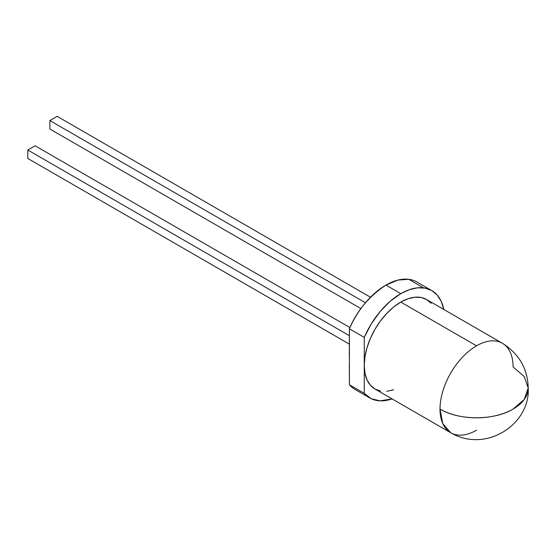 <?xml version="1.0" encoding="UTF-8"?>
<svg xmlns="http://www.w3.org/2000/svg" width="556" height="556" viewBox="0 0 556 556"><rect width="100%" height="100%" fill="white"/><g stroke="black" fill="none" stroke-linecap="round" stroke-linejoin="round"><path stroke-width="0.83" d="M365.452 302.777L49.859 120.569L49.859 129.006L360.913 308.594L49.859 129.006L49.859 120.569L365.452 302.777M370.491 297.251L57.164 116.35L49.859 120.569L57.164 116.35L370.491 297.251M349.397 335.692L27.8 150.016L27.8 158.453L349.363 344.108L27.8 158.453L27.8 150.016L349.397 335.692M349.953 327.574L35.104 145.797L27.8 150.016L35.104 145.797L349.953 327.574M361.713 391.869L349.411 384.766L349.411 328.805L364.256 337.381A61.994 35.792 -60 0 1 400.786 293.651L385.94 285.082A61.994 35.792 120 0 0 349.411 328.805C356.743 311.026 368.92 296.452 385.94 285.082L400.786 293.651A61.994 35.792 -60 0 1 431.783 290.579A61.994 35.792 -60 0 1 443.751 309.421M443.778 309.574L441.29 301.519L437.238 295.104L431.783 290.579L425.138 288.119L417.563 287.82L409.341 289.683L400.786 293.651L390.097 301.345L380.054 311.638L371.269 323.891L364.256 337.381L364.256 365.361L364.958 356.723L367.036 347.611L370.414 338.368L374.952 329.354L380.492 320.916L386.809 313.369L393.662 307.009L400.786 302.089L476.541 345.818A51.659 29.829 -60 0 1 502.367 343.26A51.659 29.829 120 0 0 476.541 345.818A51.659 29.829 120 0 0 440.005 409.091A51.659 29.829 0 0 0 513.07 409.091A51.659 29.829 0 0 0 528.2 388.005L524.266 399.416L513.07 409.091C494.055 420.656 459.027 420.656 440.005 409.091A51.659 29.829 -60 0 1 476.541 345.818L400.786 302.089A51.659 29.829 120 0 0 364.256 365.361A51.659 29.829 120 0 0 374.952 389.012L370.414 385.238L367.036 379.894L364.958 373.187L364.256 365.361L364.256 393.342L349.411 384.766A61.994 35.792 120 0 0 354.943 389.388L369.789 397.957A61.994 35.792 -60 0 1 364.256 393.342L371.269 398.735L380.054 400.841L392.091 398.902A61.994 35.792 -60 0 1 369.789 397.957M476.541 430.184A51.659 29.829 -60 0 1 450.707 432.742A51.659 29.829 -60 0 1 440.005 409.091L442.784 423.63L450.707 432.742C486.354 453.654 530.521 423.762 528.2 388.005L524.266 376.586L513.07 366.911A51.659 29.829 -60 0 0 502.367 343.26C519.095 353.866 527.707 368.781 528.2 388.005M431.783 290.579L416.937 282.01A61.994 35.792 120 0 0 385.94 285.082L398.061 280.05L408.848 279.314L423.457 287.855M502.367 343.26L426.619 299.531A51.659 29.829 120 0 0 400.786 302.089L407.916 298.78L414.769 297.224L421.08 297.481L426.619 299.531L431.164 303.298M393.662 389.756L386.809 391.313M380.492 391.063L374.952 389.012L450.707 432.742M349.328 356.743L349.411 328.805L364.256 337.381L364.256 393.342L349.411 384.766L349.342 363.867"/></g></svg>
